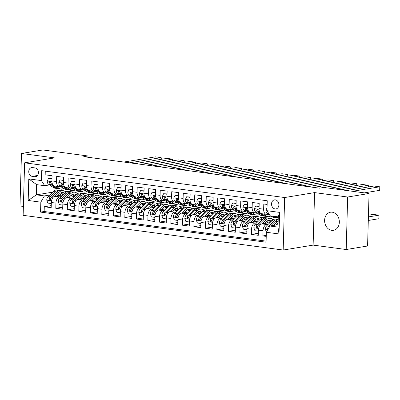 <?xml version="1.0" encoding="UTF-8"?>
<svg xmlns="http://www.w3.org/2000/svg" width="400" height="400" viewBox="0 0 400 400"><rect width="100%" height="100%" fill="white"/><g stroke="black" fill="none" stroke-linecap="round" stroke-linejoin="round"><path stroke-width="0.6" d="M332.23 212.195A9.18 7.315 -99.3 0 0 330.485 212.22A9.18 7.315 -99.3 0 0 324.635 221.38A9.18 7.315 -99.3 0 0 331.72 230.36A9.18 7.315 -99.3 0 0 333.465 230.335A9.18 7.315 -99.3 0 0 339.315 221.175A9.18 7.315 -99.3 0 0 332.23 212.195M275.345 199.855A4.59 3.655 -99.3 0 0 274.47 199.865A4.59 3.655 -99.3 0 0 271.545 204.445A4.59 3.655 -99.3 0 0 275.09 208.935A4.59 3.655 -99.3 0 0 275.96 208.925A4.59 3.655 -99.3 0 0 278.885 204.345A4.59 3.655 -99.3 0 0 275.345 199.855M346.2 249.525L347.665 197.02L314.585 192.605L313.12 245.11L346.2 249.525L367.585 246.005L369.05 193.5L323.89 187.47L319.615 188.175L83.735 156.69L88.015 155.99L42.85 149.96L21.465 153.48L20 205.985L23.39 206.44M313.12 245.11L283.18 250.04L23.14 215.33L24.61 162.825L284.645 197.535L283.18 250.04M267.13 204.45L263.79 204.005L263.645 209.185L259.04 208.57A5.735 3.37 97.6 0 0 261.705 213.695L266.305 214.31A5.735 3.37 -82.4 0 1 263.645 209.185M259.04 208.57L259.185 203.39L252.285 202.47L252.14 207.65L247.535 207.035A5.735 3.37 97.6 0 0 250.2 212.16L254.8 212.775A5.735 3.37 -82.4 0 1 252.14 207.65M247.535 207.035L247.68 201.855L240.775 200.935L240.63 206.115L236.03 205.5A5.735 3.37 97.6 0 0 238.695 210.625L243.295 211.24A5.735 3.37 -82.4 0 1 240.63 206.115M236.03 205.5L236.175 200.32L229.27 199.4L229.125 204.58L224.525 203.965A5.735 3.37 97.6 0 0 227.185 209.085L231.79 209.7A5.735 3.37 -82.4 0 1 229.125 204.58M224.525 203.965L224.67 198.785L217.765 197.865L217.62 203.045L213.02 202.43A5.735 3.37 97.6 0 0 215.68 207.55L220.285 208.165A5.735 3.37 -82.4 0 1 217.62 203.045M213.02 202.43L213.16 197.25L206.26 196.325L206.115 201.505L201.51 200.89A5.735 3.37 97.6 0 0 204.175 206.015L208.775 206.63A5.735 3.37 -82.4 0 1 206.115 201.505M201.51 200.89L201.655 195.715L194.75 194.79L194.61 199.97L190.005 199.355A5.735 3.37 97.6 0 0 192.67 204.48L197.27 205.095A5.735 3.37 -82.4 0 1 194.61 199.97M190.005 199.355L190.15 194.175L183.245 193.255L183.1 198.435L178.5 197.82A5.735 3.37 97.6 0 0 181.16 202.945L185.765 203.56A5.735 3.37 -82.4 0 1 183.1 198.435M178.5 197.82L178.645 192.64L171.74 191.72L171.595 196.9L166.995 196.285A5.735 3.37 97.6 0 0 169.655 201.41L174.26 202.025A5.735 3.37 -82.4 0 1 171.595 196.9M166.995 196.285L167.14 191.105L160.235 190.185L160.09 195.365L155.485 194.75A5.735 3.37 97.6 0 0 158.15 199.87L162.75 200.485A5.735 3.37 -82.4 0 1 160.09 195.365M155.485 194.75L155.63 189.57L148.73 188.65L148.585 193.825L143.98 193.215A5.735 3.37 97.6 0 0 146.645 198.335L151.245 198.95A5.735 3.37 -82.4 0 1 148.585 193.825M143.98 193.215L144.125 188.035L137.22 187.11L137.075 192.29L132.475 191.675A5.735 3.37 97.6 0 0 135.135 196.8L139.74 197.415A5.735 3.37 -82.4 0 1 137.075 192.29M132.475 191.675L132.62 186.5L125.715 185.575L125.57 190.755L120.97 190.14A5.735 3.37 97.6 0 0 123.63 195.265L128.235 195.88A5.735 3.37 -82.4 0 1 125.57 190.755M120.97 190.14L121.115 184.96L114.21 184.04L114.065 189.22L109.46 188.605A5.735 3.37 97.6 0 0 112.125 193.73L116.725 194.345A5.735 3.37 -82.4 0 1 114.065 189.22M109.46 188.605L109.605 183.425L102.705 182.505L102.56 187.685L97.955 187.07A5.735 3.37 97.6 0 0 100.62 192.195L105.22 192.81A5.735 3.37 -82.4 0 1 102.56 187.685M97.955 187.07L98.1 181.89L91.195 180.97L91.05 186.15L86.45 185.535A5.735 3.37 97.6 0 0 89.11 190.655L93.715 191.27A5.735 3.37 -82.4 0 1 91.05 186.15M86.45 185.535L86.595 180.355L79.69 179.435L79.545 184.61L74.945 184A5.735 3.37 97.6 0 0 77.605 189.12L82.21 189.735A5.735 3.37 -82.4 0 1 79.545 184.61M74.945 184L75.09 178.82L68.185 177.895L68.04 183.075L63.435 182.46A5.735 3.37 97.6 0 0 66.1 187.585L70.7 188.2A5.735 3.37 -82.4 0 1 68.04 183.075M63.435 182.46L63.58 177.285L56.68 176.36L56.535 181.54A5.735 3.37 97.6 0 0 59.195 186.665A5.735 3.37 97.6 0 0 59.795 186.655L61.04 186.45A9.11 5.35 97.6 0 1 60.06 186.815M62.86 194.95L54.91 196.255A5.735 3.37 97.6 0 0 51.33 202.495L51.185 207.675L44.28 206.755L51.24 205.61M61.165 196.6L59.51 196.87A5.735 3.37 97.6 0 0 55.93 203.11L55.785 208.29L62.75 207.145M55.785 208.29L62.69 209.21L62.835 204.03A5.735 3.37 97.6 0 1 66.415 197.795L74.365 196.485M85.87 198.02L77.92 199.33A5.735 3.37 97.6 0 0 74.34 205.57L74.195 210.75L67.295 209.825L74.255 208.68M97.375 199.555L89.425 200.865A5.735 3.37 97.6 0 0 85.845 207.105L85.705 212.285L78.8 211.36L85.76 210.215M108.885 201.09L100.935 202.4A5.735 3.37 97.6 0 0 97.355 208.64L97.21 213.82L90.305 212.9L97.265 211.75M120.39 202.625L112.44 203.935A5.735 3.37 97.6 0 0 108.86 210.175L108.715 215.355L101.81 214.435L108.775 213.29M131.895 204.165L123.945 205.47A5.735 3.37 97.6 0 0 120.365 211.71L120.22 216.89L113.315 215.97L120.28 214.825M143.4 205.7L135.45 207.01A5.735 3.37 97.6 0 0 131.87 213.245L131.725 218.425L124.825 217.505L131.785 216.36M154.91 207.235L146.96 208.545A5.735 3.37 97.6 0 0 143.38 214.785L143.235 219.965L136.33 219.04L143.29 217.895M166.415 208.77L158.465 210.08A5.735 3.37 97.6 0 0 154.885 216.32L154.74 221.5L147.835 220.575L154.795 219.43M177.92 210.305L169.97 211.615A5.735 3.37 97.6 0 0 166.39 217.855L166.245 223.035L159.34 222.115L166.305 220.965M189.425 211.84L181.475 213.15A5.735 3.37 97.6 0 0 177.895 219.39L177.75 224.57L170.85 223.65L177.81 222.505M200.935 213.38L192.985 214.685A5.735 3.37 97.6 0 0 189.405 220.925L189.26 226.105L182.355 225.185L189.315 224.04M212.44 214.915L204.49 216.225A5.735 3.37 97.6 0 0 200.91 222.46L200.765 227.64L193.86 226.72L200.82 225.575M223.945 216.45L215.995 217.76A5.735 3.37 97.6 0 0 212.415 224L212.27 229.18L205.365 228.255L212.33 227.11M235.45 217.985L227.5 219.295A5.735 3.37 97.6 0 0 223.92 225.535L223.775 230.715L216.875 229.79L223.835 228.645M246.955 219.52L239.01 220.83A5.735 3.37 97.6 0 0 235.425 227.07L235.285 232.25L228.38 231.33L235.34 230.18M258.465 221.055L250.515 222.365A5.735 3.37 97.6 0 0 246.935 228.605L246.79 233.785L239.885 232.865L246.845 231.72M269.97 222.595L262.02 223.9A5.735 3.37 97.6 0 0 258.44 230.14L258.295 235.32L251.39 234.4L258.355 233.255M266.305 214.31A5.735 3.37 -82.4 0 0 266.91 214.3L268.15 214.095A9.11 5.35 97.6 0 1 267.17 214.46M254.8 212.775A5.735 3.37 -82.4 0 0 255.4 212.765L256.645 212.56A9.11 5.35 97.6 0 1 255.66 212.92M243.295 211.24A5.735 3.37 -82.4 0 0 243.895 211.225L245.14 211.025A9.11 5.35 97.6 0 1 244.155 211.385M231.79 209.7A5.735 3.37 -82.4 0 0 232.39 209.69L233.63 209.485M220.285 208.165A5.735 3.37 -82.4 0 0 220.885 208.155L222.125 207.95A9.11 5.35 97.6 0 1 221.145 208.315M208.775 206.63A5.735 3.37 -82.4 0 0 209.375 206.62L210.62 206.415A9.11 5.35 97.6 0 1 209.64 206.78M197.27 205.095A5.735 3.37 -82.4 0 0 197.87 205.085L199.115 204.88A9.11 5.35 97.6 0 1 198.13 205.245M185.765 203.56A5.735 3.37 -82.4 0 0 186.365 203.55L187.605 203.345A9.11 5.35 97.6 0 1 186.625 203.705M174.26 202.025A5.735 3.37 -82.4 0 0 174.86 202.01L176.1 201.81A9.11 5.35 97.6 0 1 175.12 202.17M162.75 200.485A5.735 3.37 -82.4 0 0 163.35 200.475L164.595 200.27A9.11 5.35 97.6 0 1 163.615 200.635M151.245 198.95A5.735 3.37 -82.4 0 0 151.845 198.94L153.09 198.735M139.74 197.415A5.735 3.37 -82.4 0 0 140.34 197.405L141.585 197.2A9.11 5.35 97.6 0 1 140.6 197.565M128.235 195.88A5.735 3.37 -82.4 0 0 128.835 195.87L130.075 195.665A9.11 5.35 97.6 0 1 129.095 196.03M116.725 194.345A5.735 3.37 -82.4 0 0 117.33 194.335L118.57 194.13A9.11 5.35 97.6 0 1 117.59 194.49M105.22 192.81A5.735 3.37 -82.4 0 0 105.82 192.795L107.065 192.595A9.11 5.35 97.6 0 1 106.08 192.955M93.715 191.27A5.735 3.37 -82.4 0 0 94.315 191.26L95.56 191.055M82.21 189.735A5.735 3.37 -82.4 0 0 82.81 189.725L84.05 189.52A9.11 5.35 97.6 0 1 83.07 189.885M70.7 188.2A5.735 3.37 -82.4 0 0 71.305 188.19L72.545 187.985M32.2 176.37L34.73 176.71A4.445 3.54 -99.3 0 0 35.575 176.7A4.445 3.54 -99.3 0 0 38.41 172.26A4.445 3.54 -99.3 0 0 34.975 167.91L32.445 167.575A4.445 3.54 -99.3 0 0 31.6 167.585A4.445 3.54 -99.3 0 0 28.765 172.025A4.445 3.54 -99.3 0 0 32.2 176.37L37.51 175.5M278.055 224.69L269.935 226.03L277.99 227.105L278.275 216.885L270.22 215.81L266.955 210.7L267.235 200.765L41.71 170.665L41.435 180.595L44.7 185.71L49.535 184.915M266.955 210.7L279.615 212.39L279.01 233.96L266.355 232.27L266.075 242.2L40.555 212.1L40.83 202.165L28.175 200.475L28.78 178.905L41.435 180.595M268.28 224.245L266.62 224.515L262.02 223.9M256.77 222.71L255.115 222.98L250.515 222.365M271.82 218.885L274.315 219.22M245.265 221.17L243.61 221.445L239.01 220.83M260.315 217.35L262.81 217.685M233.76 219.635L232.105 219.91L227.5 219.295M248.805 215.815L251.3 216.145M222.255 218.1L220.6 218.375L215.995 217.76M237.3 214.28L239.795 214.61M210.745 216.565L209.09 216.835L204.49 216.225M225.795 212.74L228.29 213.075M199.24 215.03L197.585 215.3L192.985 214.685M214.29 211.205L216.785 211.54M187.735 213.495L186.08 213.765L181.475 213.15M202.78 209.67L205.28 210.005M176.23 211.955L174.575 212.23L169.97 211.615M191.275 208.135L193.77 208.47M164.725 210.42L163.065 210.695L158.465 210.08M179.77 206.6L182.265 206.93M153.215 208.885L151.56 209.16L146.96 208.545M168.265 205.065L170.76 205.395M141.71 207.35L140.055 207.62L135.45 207.01M156.76 203.525L159.255 203.86M130.205 205.815L128.55 206.085L123.945 205.47M145.25 201.99L147.745 202.325M118.7 204.28L117.04 204.55L112.44 203.935M133.745 200.455L136.24 200.79M107.19 202.74L105.535 203.015L100.935 202.4M122.24 198.92L124.735 199.255M95.685 201.205L94.03 201.48L89.425 200.865M110.735 197.385L113.23 197.715M84.18 199.67L82.525 199.945L77.92 199.33M99.225 195.85L101.72 196.18M72.675 198.135L71.02 198.405L66.415 197.795M87.72 194.31L90.215 194.645M76.215 192.775L78.71 193.11M44.28 206.755L44.15 211.51L266.105 241.135M266.62 224.515A5.735 3.37 -82.4 0 0 263.04 230.755L262.9 235.935L266.24 236.38M251.39 234.4L251.535 229.22A5.735 3.37 -82.4 0 1 255.115 222.98M239.885 232.865L240.03 227.685A5.735 3.37 -82.4 0 1 243.61 221.445M228.38 231.33L228.525 226.15A5.735 3.37 -82.4 0 1 232.105 219.91M216.875 229.79L217.02 224.615A5.735 3.37 -82.4 0 1 220.6 218.375M205.365 228.255L205.51 223.075A5.735 3.37 -82.4 0 1 209.09 216.835M193.86 226.72L194.005 221.54A5.735 3.37 -82.4 0 1 197.585 215.3M182.355 225.185L182.5 220.005A5.735 3.37 -82.4 0 1 186.08 213.765M170.85 223.65L170.995 218.47A5.735 3.37 -82.4 0 1 174.575 212.23M159.34 222.115L159.485 216.935A5.735 3.37 -82.4 0 1 163.065 210.695M147.835 220.575L147.98 215.4A5.735 3.37 -82.4 0 1 151.56 209.16M136.33 219.04L136.475 213.86A5.735 3.37 -82.4 0 1 140.055 207.62M124.825 217.505L124.97 212.325A5.735 3.37 -82.4 0 1 128.55 206.085M113.315 215.97L113.46 210.79A5.735 3.37 -82.4 0 1 117.04 204.55M101.81 214.435L101.955 209.255A5.735 3.37 -82.4 0 1 105.535 203.015M90.305 212.9L90.45 207.72A5.735 3.37 -82.4 0 1 94.03 201.48M78.8 211.36L78.945 206.18A5.735 3.37 -82.4 0 1 82.525 199.945M67.295 209.825L67.435 204.645A5.735 3.37 -82.4 0 1 71.02 198.405M45.275 171.14L45.17 174.825L52.075 175.745L51.93 180.925A5.735 3.37 97.6 0 0 54.595 186.05L59.195 186.665M44.7 185.71L36.645 184.635L36.36 194.85L44.415 195.925L40.83 202.165M52.62 192.175L36.36 194.85L28.175 200.475M49.66 195.065L44.415 195.925M64.71 191.24L67.205 191.575M347.665 197.02L369.05 193.5M314.585 192.605L284.645 197.535M24.61 162.825L54.545 157.895L21.465 153.48M87.98 157.26L88.015 155.99M61.215 189.03L61.175 190.405M44.15 211.51L40.555 212.1M262.9 235.935L266.265 235.38M266.355 232.27L269.935 226.03M36.645 184.635L28.78 178.905M279.615 212.39L278.275 216.885M279.01 233.96L277.99 227.105M51.985 178.93L48.51 178.395L47.28 181.075A3.8 2.23 97.6 0 0 48.435 184.16L53.365 187.54A10.97 6.445 97.6 0 0 55.125 188.235L57.31 188.525A10.97 6.445 97.6 0 0 58.01 188.555M123.84 162.045L155.41 156.85L161.165 157.615L161.115 159.34M56.12 186.255L59.12 188.31A10.97 6.445 97.6 0 0 60.88 189A10.97 6.445 97.6 0 0 63.76 188.315M129.595 162.815L161.165 157.615L161.355 159.3M59.785 186.655A9.11 5.35 97.6 0 0 61.125 187.155A9.11 5.35 97.6 0 0 62.05 187.14M52 178.525L48.51 178.395M60.88 189L58.69 188.71A10.97 6.445 -82.4 0 1 56.935 188.015L52 184.635A3.8 2.23 -82.4 0 1 50.92 182.6L50.085 181.67L49.54 182.415A3.8 2.23 97.6 0 0 50.62 184.45L55.555 187.83A10.97 6.445 97.6 0 0 57.31 188.525M50.875 182.405A1.935 1.135 -82.4 0 1 50.77 182.215L49.54 182.415M57.465 195.835L59.46 193.89A9.11 5.35 -82.4 0 1 62.88 192.51A9.11 5.35 -82.4 0 1 64.58 193.265M54.99 196.245L59.01 192.325A10.97 6.445 -82.4 0 1 63.125 190.665A10.97 6.445 -82.4 0 1 65.85 192.215M51.3 203.54L47.82 203.085L46.745 200.095A3.8 2.23 -82.4 0 1 48.085 196.6L53.255 191.555A10.97 6.445 -82.4 0 1 57.375 189.895L59.56 190.19A10.97 6.445 97.6 0 0 55.44 191.85L50.275 196.89A3.8 2.23 97.6 0 0 49.07 199.305L49.13 199.865L49.71 200.27L50.45 199.485A3.8 2.23 -82.4 0 1 51.655 197.075L56.82 192.03A10.97 6.445 -82.4 0 1 60.94 190.37L63.125 190.665M59.81 193.57A9.11 5.35 -82.4 0 1 60.685 195.305M60.24 190.345A10.97 6.445 97.6 0 0 59.56 190.19M63.535 194.285A9.11 5.35 97.6 0 0 61.76 192.56M61.025 192.8A9.11 5.35 -82.4 0 1 62.625 194.985M49.07 199.305L50.3 199.1A1.935 1.135 -82.4 0 1 50.725 198.455L50.79 198.395M63.495 180.465L60.015 179.93L58.785 182.615A3.8 2.23 97.6 0 0 59.94 185.695L64.875 189.075A10.97 6.445 97.6 0 0 66.63 189.77L68.815 190.06A10.97 6.445 97.6 0 0 69.515 190.09M135.35 163.58L166.915 158.385L172.67 159.15L172.62 160.875M67.63 187.79L70.625 189.845A10.97 6.445 97.6 0 0 72.385 190.535A10.97 6.445 97.6 0 0 75.265 189.85M141.1 164.35L172.67 159.15L172.865 160.835M71.29 188.19A9.11 5.35 97.6 0 0 72.63 188.69A9.11 5.35 97.6 0 0 73.555 188.675M63.505 180.065L60.015 179.93M72.385 190.535L70.2 190.245A10.97 6.445 -82.4 0 1 68.44 189.55L63.51 186.175A3.8 2.23 -82.4 0 1 62.425 184.135L61.59 183.205L61.045 183.95A3.8 2.23 97.6 0 0 62.125 185.99L67.06 189.37A10.97 6.445 97.6 0 0 68.815 190.06M71.565 188.35A9.11 5.35 97.6 0 0 72.55 187.99M62.38 183.94A1.935 1.135 -82.4 0 1 62.275 183.75L61.045 183.95M75 182L71.52 181.465L70.29 184.15A3.8 2.23 97.6 0 0 71.445 187.23L76.38 190.61A10.97 6.445 97.6 0 0 78.135 191.305L80.325 191.595A10.97 6.445 97.6 0 0 81.02 191.625M146.855 165.115L178.425 159.92L184.175 160.685L184.13 162.41M79.135 189.325L82.13 191.38A10.97 6.445 97.6 0 0 83.89 192.07A10.97 6.445 97.6 0 0 86.775 191.385M152.605 165.885L184.175 160.685L184.37 162.37M82.795 189.73A9.11 5.35 97.6 0 0 84.135 190.225A9.11 5.35 97.6 0 0 85.06 190.21M75.01 181.6L71.52 181.465M83.89 192.07L81.705 191.78A10.97 6.445 -82.4 0 1 79.945 191.09L75.015 187.71A3.8 2.23 -82.4 0 1 73.935 185.67L73.095 184.74L72.555 185.49A3.8 2.23 97.6 0 0 73.635 187.525L78.565 190.905A10.97 6.445 97.6 0 0 80.325 191.595M73.885 185.48A1.935 1.135 -82.4 0 1 73.785 185.285L72.555 185.49M86.505 183.535L83.025 183L81.795 185.685A3.8 2.23 97.6 0 0 82.955 188.77L87.885 192.15A10.97 6.445 97.6 0 0 89.645 192.84L91.83 193.13A10.97 6.445 97.6 0 0 92.53 193.16M158.36 166.655L189.93 161.455L195.68 162.225L195.635 163.945M90.64 190.86L93.64 192.915A10.97 6.445 97.6 0 0 95.395 193.61A10.97 6.445 97.6 0 0 98.28 192.92M164.115 167.42L195.68 162.225L195.875 163.905M94.305 191.265A9.11 5.35 97.6 0 0 95.645 191.76A9.11 5.35 97.6 0 0 96.565 191.75M86.515 183.135L83.025 183M95.395 193.61L93.21 193.315A10.97 6.445 -82.4 0 1 91.45 192.625L86.52 189.245A3.8 2.23 -82.4 0 1 85.44 187.21L84.6 186.275L84.06 187.025A3.8 2.23 97.6 0 0 85.14 189.06L90.07 192.44A10.97 6.445 97.6 0 0 91.83 193.13M94.575 191.42A9.11 5.35 97.6 0 0 95.565 191.06M85.39 187.015A1.935 1.135 -82.4 0 1 85.29 186.82L84.06 187.025M98.01 185.075L94.535 184.535L93.305 187.22A3.8 2.23 97.6 0 0 94.46 190.305L99.39 193.685A10.97 6.445 97.6 0 0 101.15 194.375L103.335 194.67A10.97 6.445 97.6 0 0 104.035 194.695M169.865 168.19L201.435 162.99L207.19 163.76L207.14 165.48M102.145 192.395L105.145 194.45A10.97 6.445 97.6 0 0 106.905 195.145A10.97 6.445 97.6 0 0 109.785 194.455M175.62 168.955L207.19 163.76L207.38 165.44M105.81 192.8A9.11 5.35 97.6 0 0 107.15 193.295A9.11 5.35 97.6 0 0 108.075 193.285M98.025 184.67L94.535 184.535M106.905 195.145L104.715 194.85A10.97 6.445 -82.4 0 1 102.96 194.16L98.025 190.78A3.8 2.23 -82.4 0 1 96.945 188.745L96.105 187.81L95.565 188.56A3.8 2.23 97.6 0 0 96.645 190.595L101.58 193.975A10.97 6.445 97.6 0 0 103.335 194.67M96.9 188.55A1.935 1.135 -82.4 0 1 96.795 188.355L95.565 188.56M68.975 197.37L70.965 195.425A9.11 5.35 -82.4 0 1 74.385 194.05A9.11 5.35 -82.4 0 1 76.09 194.8M66.5 197.78L70.515 193.86A10.97 6.445 -82.4 0 1 74.635 192.2A10.97 6.445 -82.4 0 1 77.355 193.75M62.805 205.075L59.325 204.62L58.255 201.63A3.8 2.23 -82.4 0 1 59.595 198.135L64.76 193.09A10.97 6.445 -82.4 0 1 68.88 191.43L71.065 191.725A10.97 6.445 97.6 0 0 66.945 193.385L61.78 198.425A3.8 2.23 97.6 0 0 60.575 200.84L60.635 201.405L61.215 201.805L61.955 201.025A3.8 2.23 -82.4 0 1 63.16 198.61L68.33 193.57A10.97 6.445 -82.4 0 1 72.445 191.91L74.635 192.2M71.32 195.11A9.11 5.35 -82.4 0 1 72.195 196.84M71.75 191.88A10.97 6.445 97.6 0 0 71.065 191.725M75.04 195.825A9.11 5.35 97.6 0 0 73.27 194.095M72.535 194.335A9.11 5.35 -82.4 0 1 74.13 196.52M60.575 200.84L61.805 200.635A1.935 1.135 -82.4 0 1 62.235 199.99L62.3 199.93M80.48 198.905L82.475 196.96A9.11 5.35 -82.4 0 1 85.895 195.585A9.11 5.35 -82.4 0 1 87.595 196.34M78.005 199.315L82.02 195.395A10.97 6.445 -82.4 0 1 86.14 193.735A10.97 6.445 -82.4 0 1 88.86 195.285M74.31 206.61L70.83 206.155L69.76 203.165A3.8 2.23 -82.4 0 1 71.1 199.67L76.265 194.63A10.97 6.445 -82.4 0 1 80.385 192.965L82.575 193.26A10.97 6.445 97.6 0 0 78.455 194.92L73.285 199.96A3.8 2.23 97.6 0 0 72.08 202.375L72.14 202.94L72.72 203.34L73.46 202.56A3.8 2.23 -82.4 0 1 74.665 200.145L79.835 195.105A10.97 6.445 -82.4 0 1 83.955 193.445L86.14 193.735M82.825 196.645A9.11 5.35 -82.4 0 1 83.7 198.375M83.255 193.415A10.97 6.445 97.6 0 0 82.575 193.26M86.55 197.36A9.11 5.35 97.6 0 0 84.775 195.63M84.04 195.87A9.11 5.35 -82.4 0 1 85.64 198.06M72.08 202.375L73.31 202.17A1.935 1.135 -82.4 0 1 73.74 201.53L73.805 201.465M91.985 200.445L93.98 198.5A9.11 5.35 -82.4 0 1 97.4 197.12A9.11 5.35 -82.4 0 1 99.1 197.875M89.51 200.85L93.525 196.93A10.97 6.445 -82.4 0 1 97.645 195.27A10.97 6.445 -82.4 0 1 100.365 196.82M85.82 208.15L82.335 207.69L81.265 204.7A3.8 2.23 -82.4 0 1 82.605 201.205L87.775 196.165A10.97 6.445 -82.4 0 1 91.895 194.505L94.08 194.795A10.97 6.445 97.6 0 0 89.96 196.455L84.79 201.5A3.8 2.23 97.6 0 0 83.585 203.91L83.645 204.475L84.225 204.875L84.97 204.095A3.8 2.23 -82.4 0 1 86.175 201.68L91.34 196.64A10.97 6.445 -82.4 0 1 95.46 194.98L97.645 195.27M94.33 198.18A9.11 5.35 -82.4 0 1 95.205 199.915M94.76 194.95A10.97 6.445 97.6 0 0 94.08 194.795M98.055 198.895A9.11 5.35 97.6 0 0 96.28 197.165M95.545 197.405A9.11 5.35 -82.4 0 1 97.145 199.595M83.585 203.91L84.82 203.71A1.935 1.135 -82.4 0 1 85.245 203.065L85.31 203M103.49 201.98L105.485 200.035A9.11 5.35 -82.4 0 1 108.905 198.655A9.11 5.35 -82.4 0 1 110.605 199.41M101.015 202.385L105.03 198.465A10.97 6.445 -82.4 0 1 109.15 196.805A10.97 6.445 -82.4 0 1 111.875 198.355M97.325 209.685L93.845 209.23L92.77 206.235A3.8 2.23 -82.4 0 1 94.11 202.74L99.28 197.7A10.97 6.445 -82.4 0 1 103.4 196.04L105.585 196.33A10.97 6.445 97.6 0 0 101.465 197.99L96.3 203.035A3.8 2.23 97.6 0 0 95.095 205.445L95.155 206.01L95.735 206.41L96.475 205.63A3.8 2.23 -82.4 0 1 97.68 203.22L102.845 198.175A10.97 6.445 -82.4 0 1 106.965 196.515L109.15 196.805M105.835 199.715A9.11 5.35 -82.4 0 1 106.71 201.45M106.265 196.485A10.97 6.445 97.6 0 0 105.585 196.33M109.56 200.43A9.11 5.35 97.6 0 0 107.785 198.705M107.05 198.945A9.11 5.35 -82.4 0 1 108.65 201.13M95.095 205.445L96.325 205.245A1.935 1.135 -82.4 0 1 96.75 204.6L96.815 204.535M109.52 186.61L106.04 186.07L104.81 188.755A3.8 2.23 97.6 0 0 105.965 191.84L110.9 195.22A10.97 6.445 97.6 0 0 112.655 195.91L114.84 196.205A10.97 6.445 97.6 0 0 115.54 196.23M181.375 169.725L212.94 164.525L218.695 165.295L218.645 167.02M113.655 193.935L116.65 195.985A10.97 6.445 97.6 0 0 118.41 196.68A10.97 6.445 97.6 0 0 121.29 195.995M187.125 170.49L218.695 165.295L218.89 166.98M117.315 194.335A9.11 5.35 97.6 0 0 118.655 194.83A9.11 5.35 97.6 0 0 119.58 194.82M109.53 186.205L106.04 186.07M118.41 196.68L116.225 196.39A10.97 6.445 -82.4 0 1 114.465 195.695L109.535 192.315A3.8 2.23 -82.4 0 1 108.45 190.28L107.615 189.345L107.07 190.095A3.8 2.23 97.6 0 0 108.15 192.13L113.085 195.51A10.97 6.445 97.6 0 0 114.84 196.205M108.405 190.085A1.935 1.135 -82.4 0 1 108.3 189.895L107.07 190.095M115 203.515L116.99 201.57A9.11 5.35 -82.4 0 1 120.41 200.19A9.11 5.35 -82.4 0 1 122.115 200.945M112.52 203.92L116.54 200.005A10.97 6.445 -82.4 0 1 120.66 198.345A10.97 6.445 -82.4 0 1 123.38 199.89M108.83 211.22L105.35 210.765L104.28 207.77A3.8 2.23 -82.4 0 1 105.62 204.28L110.785 199.235A10.97 6.445 -82.4 0 1 114.905 197.575L117.09 197.865A10.97 6.445 97.6 0 0 112.97 199.525L107.805 204.57A3.8 2.23 97.6 0 0 106.6 206.98L106.66 207.545L107.24 207.945L107.98 207.165A3.8 2.23 -82.4 0 1 109.185 204.755L114.35 199.71A10.97 6.445 -82.4 0 1 118.47 198.05L120.66 198.345M117.34 201.25A9.11 5.35 -82.4 0 1 118.22 202.985M117.775 198.025A10.97 6.445 97.6 0 0 117.09 197.865M121.065 201.965A9.11 5.35 97.6 0 0 119.295 200.24M118.56 200.48A9.11 5.35 -82.4 0 1 120.155 202.665M106.6 206.98L107.83 206.78A1.935 1.135 -82.4 0 1 108.26 206.135L108.32 206.075M121.025 188.145L117.545 187.61L116.315 190.29A3.8 2.23 97.6 0 0 117.47 193.375L122.405 196.755A10.97 6.445 97.6 0 0 124.16 197.45L126.35 197.74A10.97 6.445 97.6 0 0 127.045 197.77M192.88 171.26L224.445 166.065L230.2 166.83L230.15 168.555M125.16 195.47L128.155 197.525A10.97 6.445 97.6 0 0 129.915 198.215A10.97 6.445 97.6 0 0 132.8 197.53M198.63 172.03L230.2 166.83L230.395 168.515M128.82 195.87A9.11 5.35 97.6 0 0 130.16 196.37A9.11 5.35 97.6 0 0 131.085 196.355M121.035 187.74L117.545 187.61M129.915 198.215L127.73 197.925A10.97 6.445 -82.4 0 1 125.97 197.23L121.04 193.85A3.8 2.23 -82.4 0 1 119.96 191.815L119.12 190.885L118.575 191.63A3.8 2.23 97.6 0 0 119.66 193.665L124.59 197.045A10.97 6.445 97.6 0 0 126.35 197.74M119.91 191.62A1.935 1.135 -82.4 0 1 119.81 191.43L118.575 191.63M126.505 205.05L128.5 203.105A9.11 5.35 -82.4 0 1 131.92 201.725A9.11 5.35 -82.4 0 1 133.62 202.48M124.03 205.46L128.045 201.54A10.97 6.445 -82.4 0 1 132.165 199.88A10.97 6.445 -82.4 0 1 134.885 201.43M120.335 212.755L116.855 212.3L115.785 209.31A3.8 2.23 -82.4 0 1 117.125 205.815L122.29 200.77A10.97 6.445 -82.4 0 1 126.41 199.11L128.6 199.405A10.97 6.445 97.6 0 0 124.48 201.065L119.31 206.105A3.8 2.23 97.6 0 0 118.105 208.52L118.165 209.08L118.745 209.485L119.485 208.7A3.8 2.23 -82.4 0 1 120.69 206.29L125.86 201.245A10.97 6.445 -82.4 0 1 129.98 199.585L132.165 199.88M128.85 202.785A9.11 5.35 -82.4 0 1 129.725 204.52M129.28 199.56A10.97 6.445 97.6 0 0 128.6 199.405M132.575 203.5A9.11 5.35 97.6 0 0 130.8 201.775M130.065 202.015A9.11 5.35 -82.4 0 1 131.665 204.2M118.105 208.52L119.335 208.315A1.935 1.135 -82.4 0 1 119.765 207.67L119.83 207.61M132.53 189.68L129.05 189.145L127.82 191.83A3.8 2.23 97.6 0 0 128.98 194.91L133.91 198.29A10.97 6.445 97.6 0 0 135.67 198.985L137.855 199.275A10.97 6.445 97.6 0 0 138.555 199.305M204.385 172.795L235.955 167.6L241.705 168.365L241.66 170.09M136.665 197.005L139.665 199.06A10.97 6.445 97.6 0 0 141.42 199.75A10.97 6.445 97.6 0 0 144.305 199.065M210.14 173.565L241.705 168.365L241.9 170.05M140.325 197.405A9.11 5.35 97.6 0 0 141.67 197.905A9.11 5.35 97.6 0 0 142.59 197.89M132.54 189.28L129.05 189.145M141.42 199.75L139.235 199.46A10.97 6.445 -82.4 0 1 137.475 198.765L132.545 195.39A3.8 2.23 -82.4 0 1 131.465 193.35L130.625 192.42L130.085 193.165A3.8 2.23 97.6 0 0 131.165 195.205L136.095 198.585A10.97 6.445 97.6 0 0 137.855 199.275M131.415 193.155A1.935 1.135 -82.4 0 1 131.315 192.965L130.085 193.165M138.01 206.585L140.005 204.64A9.11 5.35 -82.4 0 1 143.425 203.265A9.11 5.35 -82.4 0 1 145.125 204.015M135.535 206.995L139.55 203.075A10.97 6.445 -82.4 0 1 143.67 201.415A10.97 6.445 -82.4 0 1 146.39 202.965M131.845 214.29L128.36 213.835L127.29 210.845A3.8 2.23 -82.4 0 1 128.63 207.35L133.8 202.305A10.97 6.445 -82.4 0 1 137.92 200.645L140.105 200.94A10.97 6.445 97.6 0 0 135.985 202.6L130.815 207.64A3.8 2.23 97.6 0 0 129.61 210.055L129.67 210.62L130.25 211.02L130.99 210.24A3.8 2.23 -82.4 0 1 132.2 207.825L137.365 202.785A10.97 6.445 -82.4 0 1 141.485 201.125L143.67 201.415M140.355 204.325A9.11 5.35 -82.4 0 1 141.23 206.055M140.785 201.095A10.97 6.445 97.6 0 0 140.105 200.94M144.08 205.04A9.11 5.35 97.6 0 0 142.305 203.31M141.57 203.55A9.11 5.35 -82.4 0 1 143.17 205.735M129.61 210.055L130.845 209.85A1.935 1.135 -82.4 0 1 131.27 209.205L131.335 209.145M144.035 191.215L140.555 190.68L139.33 193.365A3.8 2.23 97.6 0 0 140.485 196.445L145.415 199.825A10.97 6.445 97.6 0 0 147.175 200.52L149.36 200.81A10.97 6.445 97.6 0 0 150.06 200.84M215.89 174.33L247.46 169.135L253.215 169.9L253.165 171.625M148.17 198.54L151.17 200.595A10.97 6.445 97.6 0 0 152.925 201.285A10.97 6.445 97.6 0 0 155.81 200.6M221.645 175.1L253.215 169.9L253.405 171.585M151.835 198.945A9.11 5.35 97.6 0 0 153.175 199.44A9.11 5.35 97.6 0 0 154.1 199.425M144.05 190.815L140.555 190.68M152.925 201.285L150.74 200.995A10.97 6.445 -82.4 0 1 148.985 200.305L144.05 196.925A3.8 2.23 -82.4 0 1 142.97 194.885L142.13 193.955L141.59 194.705A3.8 2.23 97.6 0 0 142.67 196.74L147.6 200.12A10.97 6.445 97.6 0 0 149.36 200.81M152.105 199.1A9.11 5.35 97.6 0 0 153.095 198.74M142.925 194.695A1.935 1.135 -82.4 0 1 142.82 194.5L141.59 194.705M149.515 208.12L151.51 206.175A9.11 5.35 -82.4 0 1 154.93 204.8A9.11 5.35 -82.4 0 1 156.63 205.555M147.04 208.53L151.055 204.61A10.97 6.445 -82.4 0 1 155.175 202.95A10.97 6.445 -82.4 0 1 157.9 204.5M143.35 215.825L139.87 215.37L138.795 212.38A3.8 2.23 -82.4 0 1 140.135 208.885L145.305 203.845A10.97 6.445 -82.4 0 1 149.425 202.185L151.61 202.475A10.97 6.445 97.6 0 0 147.49 204.135L142.325 209.175A3.8 2.23 97.6 0 0 141.12 211.59L141.175 212.155L141.76 212.555L142.5 211.775A3.8 2.23 -82.4 0 1 143.705 209.36L148.87 204.32A10.97 6.445 -82.4 0 1 152.99 202.66L155.175 202.95M151.86 205.86A9.11 5.35 -82.4 0 1 152.735 207.59M152.29 202.63A10.97 6.445 97.6 0 0 151.61 202.475M155.585 206.575A9.11 5.35 97.6 0 0 153.81 204.845M153.075 205.085A9.11 5.35 -82.4 0 1 154.675 207.275M141.12 211.59L142.35 211.385A1.935 1.135 -82.4 0 1 142.775 210.745L142.84 210.68M155.545 192.75L152.065 192.215L150.835 194.9A3.8 2.23 97.6 0 0 151.99 197.985L156.92 201.365A10.97 6.445 97.6 0 0 158.68 202.055L160.865 202.345A10.97 6.445 97.6 0 0 161.565 202.375M227.4 175.87L258.965 170.67L264.72 171.44L264.67 173.16M159.675 200.075L162.675 202.13A10.97 6.445 97.6 0 0 164.435 202.825A10.97 6.445 97.6 0 0 167.315 202.135M233.15 176.635L264.72 171.44L264.915 173.12M163.34 200.48A9.11 5.35 97.6 0 0 164.68 200.975A9.11 5.35 97.6 0 0 165.605 200.965M155.555 192.35L152.065 192.215M164.435 202.825L162.245 202.53A10.97 6.445 -82.4 0 1 160.49 201.84L155.555 198.46A3.8 2.23 -82.4 0 1 154.475 196.425L153.64 195.49L153.095 196.24A3.8 2.23 97.6 0 0 154.175 198.275L159.11 201.655A10.97 6.445 97.6 0 0 160.865 202.345M154.43 196.23A1.935 1.135 -82.4 0 1 154.325 196.035L153.095 196.24M161.025 209.66L163.015 207.715A9.11 5.35 -82.4 0 1 166.435 206.335A9.11 5.35 -82.4 0 1 168.14 207.09M158.545 210.065L162.565 206.145A10.97 6.445 -82.4 0 1 166.685 204.485A10.97 6.445 -82.4 0 1 169.405 206.035M154.855 217.365L151.375 216.905L150.305 213.915A3.8 2.23 -82.4 0 1 151.645 210.42L156.81 205.38A10.97 6.445 -82.4 0 1 160.93 203.72L163.115 204.01A10.97 6.445 97.6 0 0 158.995 205.67L153.83 210.715A3.8 2.23 97.6 0 0 152.625 213.125L152.685 213.69L153.265 214.09L154.005 213.31A3.8 2.23 -82.4 0 1 155.21 210.895L160.375 205.855A10.97 6.445 -82.4 0 1 164.495 204.195L166.685 204.485M163.365 207.395A9.11 5.35 -82.4 0 1 164.245 209.13M163.8 204.165A10.97 6.445 97.6 0 0 163.115 204.01M167.09 208.11A9.11 5.35 97.6 0 0 165.315 206.38M164.585 206.62A9.11 5.35 -82.4 0 1 166.18 208.81M152.625 213.125L153.855 212.925A1.935 1.135 -82.4 0 1 154.285 212.28L154.345 212.215M167.05 194.29L163.57 193.75L162.34 196.435A3.8 2.23 97.6 0 0 163.495 199.52L168.43 202.9A10.97 6.445 97.6 0 0 170.185 203.59L172.375 203.885A10.97 6.445 97.6 0 0 173.07 203.91M238.905 177.405L270.47 172.205L276.225 172.975L276.175 174.695M171.185 201.61L174.18 203.665A10.97 6.445 97.6 0 0 175.94 204.36A10.97 6.445 97.6 0 0 178.82 203.67M244.655 178.17L276.225 172.975L276.42 174.655M174.845 202.015A9.11 5.35 97.6 0 0 176.185 202.51A9.11 5.35 97.6 0 0 177.11 202.5M167.06 193.885L163.57 193.75M175.94 204.36L173.755 204.065A10.97 6.445 -82.4 0 1 171.995 203.375L167.065 199.995A3.8 2.23 -82.4 0 1 165.985 197.96L165.145 197.025L164.6 197.775A3.8 2.23 97.6 0 0 165.685 199.81L170.615 203.19A10.97 6.445 97.6 0 0 172.375 203.885M165.935 197.765A1.935 1.135 -82.4 0 1 165.835 197.57L164.6 197.775M172.53 211.195L174.525 209.25A9.11 5.35 -82.4 0 1 177.94 207.87A9.11 5.35 -82.4 0 1 179.645 208.625M170.055 211.6L174.07 207.68A10.97 6.445 -82.4 0 1 178.19 206.02A10.97 6.445 -82.4 0 1 180.91 207.57M166.36 218.9L162.88 218.445L161.81 215.45A3.8 2.23 -82.4 0 1 163.15 211.955L168.315 206.915A10.97 6.445 -82.4 0 1 172.435 205.255L174.62 205.545A10.97 6.445 97.6 0 0 170.5 207.205L165.335 212.25A3.8 2.23 97.6 0 0 164.13 214.66L164.19 215.225L164.77 215.625L165.51 214.845A3.8 2.23 -82.4 0 1 166.715 212.435L171.885 207.39A10.97 6.445 -82.4 0 1 176.005 205.73L178.19 206.02M174.875 208.93A9.11 5.35 -82.4 0 1 175.75 210.665M175.305 205.7A10.97 6.445 97.6 0 0 174.62 205.545M178.6 209.645A9.11 5.35 97.6 0 0 176.825 207.92M176.09 208.16A9.11 5.35 -82.4 0 1 177.685 210.345M164.13 214.66L165.36 214.46A1.935 1.135 -82.4 0 1 165.79 213.815L165.855 213.75M178.555 195.825L175.075 195.285L173.845 197.97A3.8 2.23 97.6 0 0 175.005 201.055L179.935 204.435A10.97 6.445 97.6 0 0 181.695 205.125L183.88 205.42A10.97 6.445 97.6 0 0 184.58 205.445M250.41 178.94L281.98 173.74L287.73 174.51L287.685 176.235M182.69 203.15L185.69 205.2A10.97 6.445 97.6 0 0 187.445 205.895A10.97 6.445 97.6 0 0 190.33 205.21M256.165 179.705L287.73 174.51L287.925 176.195M186.35 203.55A9.11 5.35 97.6 0 0 187.695 204.045A9.11 5.35 97.6 0 0 188.615 204.035M178.565 195.42L175.075 195.285M187.445 205.895L185.26 205.605A10.97 6.445 -82.4 0 1 183.5 204.91L178.57 201.53A3.8 2.23 -82.4 0 1 177.49 199.495L176.65 198.56L176.11 199.31A3.8 2.23 97.6 0 0 177.19 201.345L182.12 204.725A10.97 6.445 97.6 0 0 183.88 205.42M177.44 199.3A1.935 1.135 -82.4 0 1 177.34 199.11L176.11 199.31M184.035 212.73L186.03 210.785A9.11 5.35 -82.4 0 1 189.45 209.405A9.11 5.35 -82.4 0 1 191.15 210.16M181.56 213.135L185.575 209.22A10.97 6.445 -82.4 0 1 189.695 207.56A10.97 6.445 -82.4 0 1 192.415 209.105M177.865 220.435L174.385 219.98L173.315 216.985A3.8 2.23 -82.4 0 1 174.655 213.495L179.82 208.45A10.97 6.445 -82.4 0 1 183.94 206.79L186.13 207.08A10.97 6.445 97.6 0 0 182.01 208.74L176.84 213.785A3.8 2.23 97.6 0 0 175.635 216.195L175.695 216.76L176.275 217.16L177.015 216.38A3.8 2.23 -82.4 0 1 178.22 213.97L183.39 208.925A10.97 6.445 -82.4 0 1 187.51 207.265L189.695 207.56M186.38 210.465A9.11 5.35 -82.4 0 1 187.255 212.2M186.81 207.24A10.97 6.445 97.6 0 0 186.13 207.08M190.105 211.18A9.11 5.35 97.6 0 0 188.33 209.455M187.595 209.695A9.11 5.35 -82.4 0 1 189.195 211.88M175.635 216.195L176.865 215.995A1.935 1.135 -82.4 0 1 177.295 215.35L177.36 215.29M190.06 197.36L186.58 196.825L185.35 199.505A3.8 2.23 97.6 0 0 186.51 202.59L191.44 205.97A10.97 6.445 97.6 0 0 193.2 206.665L195.385 206.955A10.97 6.445 97.6 0 0 196.085 206.985M261.915 180.475L293.485 175.28L299.235 176.045L299.19 177.77M194.195 204.685L197.195 206.74A10.97 6.445 97.6 0 0 198.95 207.43A10.97 6.445 97.6 0 0 201.835 206.745M267.67 181.245L299.235 176.045L299.43 177.73M197.86 205.085A9.11 5.35 97.6 0 0 199.2 205.585A9.11 5.35 97.6 0 0 200.125 205.57M190.07 196.955L186.58 196.825M198.95 207.43L196.765 207.14A10.97 6.445 -82.4 0 1 195.01 206.445L190.075 203.065A3.8 2.23 -82.4 0 1 188.995 201.03L188.155 200.1L187.615 200.845A3.8 2.23 97.6 0 0 188.695 202.885L193.625 206.26A10.97 6.445 97.6 0 0 195.385 206.955M188.95 200.835A1.935 1.135 -82.4 0 1 188.845 200.645L187.615 200.845M195.54 214.265L197.535 212.32A9.11 5.35 -82.4 0 1 200.955 210.94A9.11 5.35 -82.4 0 1 202.655 211.695M193.065 214.675L197.08 210.755A10.97 6.445 -82.4 0 1 201.2 209.095A10.97 6.445 -82.4 0 1 203.92 210.645M189.375 221.97L185.89 221.515L184.82 218.525A3.8 2.23 -82.4 0 1 186.16 215.03L191.33 209.985A10.97 6.445 -82.4 0 1 195.45 208.325L197.635 208.62A10.97 6.445 97.6 0 0 193.515 210.28L188.35 215.32A3.8 2.23 97.6 0 0 187.145 217.735L187.2 218.295L187.785 218.7L188.525 217.915A3.8 2.23 -82.4 0 1 189.73 215.505L194.895 210.46A10.97 6.445 -82.4 0 1 199.015 208.8L201.2 209.095M197.885 212A9.11 5.35 -82.4 0 1 198.76 213.735M198.315 208.775A10.97 6.445 97.6 0 0 197.635 208.62M201.61 212.715A9.11 5.35 97.6 0 0 199.835 210.99M199.1 211.23A9.11 5.35 -82.4 0 1 200.7 213.415M187.145 217.735L188.375 217.53A1.935 1.135 -82.4 0 1 188.8 216.885L188.865 216.825M201.565 198.895L198.09 198.36L196.86 201.045A3.8 2.23 97.6 0 0 198.015 204.125L202.945 207.505A10.97 6.445 97.6 0 0 204.705 208.2L206.89 208.49A10.97 6.445 97.6 0 0 207.59 208.52M273.42 182.01L304.99 176.815L310.745 177.58L310.695 179.305M205.7 206.22L208.7 208.275A10.97 6.445 97.6 0 0 210.46 208.965A10.97 6.445 97.6 0 0 213.34 208.28M279.175 182.78L310.745 177.58L310.935 179.265M209.365 206.62A9.11 5.35 97.6 0 0 210.705 207.12A9.11 5.35 97.6 0 0 211.63 207.105M201.58 198.495L198.09 198.36M210.46 208.965L208.27 208.675A10.97 6.445 -82.4 0 1 206.515 207.98L201.58 204.605A3.8 2.23 -82.4 0 1 200.5 202.565L199.665 201.635L199.12 202.38A3.8 2.23 97.6 0 0 200.2 204.42L205.135 207.8A10.97 6.445 97.6 0 0 206.89 208.49M200.455 202.37A1.935 1.135 -82.4 0 1 200.35 202.18L199.12 202.38M207.05 215.8L209.04 213.855A9.11 5.35 -82.4 0 1 212.46 212.48A9.11 5.35 -82.4 0 1 214.16 213.23M204.57 216.21L208.59 212.29A10.97 6.445 -82.4 0 1 212.71 210.63A10.97 6.445 -82.4 0 1 215.43 212.18M200.88 223.505L197.4 223.05L196.325 220.06A3.8 2.23 -82.4 0 1 197.67 216.565L202.835 211.52A10.97 6.445 -82.4 0 1 206.955 209.86L209.14 210.155A10.97 6.445 97.6 0 0 205.02 211.815L199.855 216.855A3.8 2.23 97.6 0 0 198.65 219.27L198.71 219.835L199.29 220.235L200.03 219.455A3.8 2.23 -82.4 0 1 201.235 217.04L206.4 212A10.97 6.445 -82.4 0 1 210.52 210.34L212.71 210.63M209.39 213.54A9.11 5.35 -82.4 0 1 210.265 215.27M209.825 210.31A10.97 6.445 97.6 0 0 209.14 210.155M213.115 214.255A9.11 5.35 97.6 0 0 211.34 212.525M210.605 212.765A9.11 5.35 -82.4 0 1 212.205 214.95M198.65 219.27L199.88 219.065A1.935 1.135 -82.4 0 1 200.305 218.42L200.37 218.36M213.075 200.43L209.595 199.895L208.365 202.58A3.8 2.23 97.6 0 0 209.52 205.66L214.455 209.04A10.97 6.445 97.6 0 0 216.21 209.735L218.4 210.025A10.97 6.445 97.6 0 0 219.095 210.055M284.93 183.545L316.495 178.35L322.25 179.115L322.2 180.84M217.21 207.755L220.205 209.81A10.97 6.445 97.6 0 0 221.965 210.5A10.97 6.445 97.6 0 0 224.845 209.815M290.68 184.315L322.25 179.115L322.445 180.8M220.87 208.16A9.11 5.35 97.6 0 0 222.21 208.655A9.11 5.35 97.6 0 0 223.135 208.64M213.085 200.03L209.595 199.895M221.965 210.5L219.78 210.21A10.97 6.445 -82.4 0 1 218.02 209.52L213.09 206.14A3.8 2.23 -82.4 0 1 212.005 204.1L211.17 203.17L210.625 203.92A3.8 2.23 97.6 0 0 211.705 205.955L216.64 209.335A10.97 6.445 97.6 0 0 218.4 210.025M211.96 203.91A1.935 1.135 -82.4 0 1 211.855 203.715L210.625 203.92M218.555 217.335L220.545 215.39A9.11 5.35 -82.4 0 1 223.965 214.015A9.11 5.35 -82.4 0 1 225.67 214.77M216.08 217.745L220.095 213.825A10.97 6.445 -82.4 0 1 224.215 212.165A10.97 6.445 -82.4 0 1 226.935 213.715M212.385 225.04L208.905 224.585L207.835 221.595A3.8 2.23 -82.4 0 1 209.175 218.1L214.34 213.06A10.97 6.445 -82.4 0 1 218.46 211.4L220.645 211.69A10.97 6.445 97.6 0 0 216.525 213.35L211.36 218.39A3.8 2.23 97.6 0 0 210.155 220.805L210.215 221.37L210.795 221.77L211.535 220.99A3.8 2.23 -82.4 0 1 212.74 218.575L217.91 213.535A10.97 6.445 -82.4 0 1 222.03 211.875L224.215 212.165M220.9 215.075A9.11 5.35 -82.4 0 1 221.775 216.805M221.33 211.845A10.97 6.445 97.6 0 0 220.645 211.69M224.62 215.79A9.11 5.35 97.6 0 0 222.85 214.06M222.115 214.3A9.11 5.35 -82.4 0 1 223.71 216.49M210.155 220.805L211.385 220.6A1.935 1.135 -82.4 0 1 211.815 219.96L211.88 219.895M224.58 201.965L221.1 201.43L219.87 204.115A3.8 2.23 97.6 0 0 221.025 207.2L225.96 210.58A10.97 6.445 97.6 0 0 227.715 211.27L229.905 211.56A10.97 6.445 97.6 0 0 230.605 211.59M296.435 185.085L328.005 179.885L333.755 180.655L333.71 182.375M228.715 209.29L231.71 211.345A10.97 6.445 97.6 0 0 233.47 212.04A10.97 6.445 97.6 0 0 236.355 211.35M302.19 185.85L333.755 180.655L333.95 182.335M232.375 209.695A9.11 5.35 97.6 0 0 233.715 210.19A9.11 5.35 97.6 0 0 234.64 210.18M224.59 201.565L221.1 201.43M233.47 212.04L231.285 211.745A10.97 6.445 -82.4 0 1 229.525 211.055L224.595 207.675A3.8 2.23 -82.4 0 1 223.515 205.64L222.675 204.705L222.135 205.455A3.8 2.23 97.6 0 0 223.215 207.49L228.145 210.87A10.97 6.445 97.6 0 0 229.905 211.56M232.65 209.85A9.11 5.35 97.6 0 0 233.635 209.49M223.465 205.445A1.935 1.135 -82.4 0 1 223.365 205.25L222.135 205.455M230.06 218.875L232.055 216.93A9.11 5.35 -82.4 0 1 235.475 215.55A9.11 5.35 -82.4 0 1 237.175 216.305M227.585 219.28L231.6 215.36A10.97 6.445 -82.4 0 1 235.72 213.7A10.97 6.445 -82.4 0 1 238.44 215.25M223.89 226.58L220.41 226.12L219.34 223.13A3.8 2.23 -82.4 0 1 220.68 219.635L225.845 214.595A10.97 6.445 -82.4 0 1 229.965 212.935L232.155 213.225A10.97 6.445 97.6 0 0 228.035 214.885L222.865 219.93A3.8 2.23 97.6 0 0 221.66 222.34L221.72 222.905L222.3 223.305L223.04 222.525A3.8 2.23 -82.4 0 1 224.245 220.11L229.415 215.07A10.97 6.445 -82.4 0 1 233.535 213.41L235.72 213.7M232.405 216.61A9.11 5.35 -82.4 0 1 233.28 218.345M232.835 213.38A10.97 6.445 97.6 0 0 232.155 213.225M236.13 217.325A9.11 5.35 97.6 0 0 234.355 215.6M233.62 215.835A9.11 5.35 -82.4 0 1 235.22 218.025M221.66 222.34L222.89 222.14A1.935 1.135 -82.4 0 1 223.32 221.495L223.385 221.43M236.085 203.505L232.605 202.965L231.375 205.65A3.8 2.23 97.6 0 0 232.535 208.735L237.465 212.115A10.97 6.445 97.6 0 0 239.225 212.805L241.41 213.1A10.97 6.445 97.6 0 0 242.11 213.125M307.94 186.62L339.51 181.42L345.26 182.19L345.215 183.91M240.22 210.825L243.22 212.88A10.97 6.445 97.6 0 0 244.975 213.575A10.97 6.445 97.6 0 0 247.86 212.885M313.695 187.385L345.26 182.19L345.455 183.87M243.885 211.23A9.11 5.35 97.6 0 0 245.225 211.725A9.11 5.35 97.6 0 0 246.145 211.715M236.095 203.1L232.605 202.965M244.975 213.575L242.79 213.28A10.97 6.445 -82.4 0 1 241.03 212.59L236.1 209.21A3.8 2.23 -82.4 0 1 235.02 207.175L234.18 206.24L233.64 206.99A3.8 2.23 97.6 0 0 234.72 209.025L239.65 212.405A10.97 6.445 97.6 0 0 241.41 213.1M234.97 206.98A1.935 1.135 -82.4 0 1 234.87 206.785L233.64 206.99M241.565 220.41L243.56 218.465A9.11 5.35 -82.4 0 1 246.98 217.085A9.11 5.35 -82.4 0 1 248.68 217.84M239.09 220.815L243.105 216.895A10.97 6.445 -82.4 0 1 247.225 215.235A10.97 6.445 -82.4 0 1 249.945 216.785M235.4 228.115L231.915 227.66L230.845 224.665A3.8 2.23 -82.4 0 1 232.185 221.17L237.355 216.13A10.97 6.445 -82.4 0 1 241.475 214.47L243.66 214.76A10.97 6.445 97.6 0 0 239.54 216.42L234.37 221.465A3.8 2.23 97.6 0 0 233.165 223.875L233.225 224.44L233.81 224.84L234.55 224.06A3.8 2.23 -82.4 0 1 235.755 221.65L240.92 216.605A10.97 6.445 -82.4 0 1 245.04 214.945L247.225 215.235M243.91 218.145A9.11 5.35 -82.4 0 1 244.785 219.88M244.34 214.915A10.97 6.445 97.6 0 0 243.66 214.76M247.635 218.86A9.11 5.35 97.6 0 0 245.86 217.135M245.125 217.375A9.11 5.35 -82.4 0 1 246.725 219.56M233.165 223.875L234.4 223.675A1.935 1.135 -82.4 0 1 234.825 223.03L234.89 222.965M247.59 205.04L244.115 204.5L242.885 207.185A3.8 2.23 97.6 0 0 244.04 210.27L248.97 213.65A10.97 6.445 97.6 0 0 250.73 214.34L252.915 214.635A10.97 6.445 97.6 0 0 253.615 214.66M319.445 188.155L351.015 182.955L356.77 183.725L356.72 185.45M251.725 212.365L254.725 214.415A10.97 6.445 97.6 0 0 256.485 215.11A10.97 6.445 97.6 0 0 259.365 214.425M329.475 188.22L356.77 183.725L356.96 185.41M255.39 212.765A9.11 5.35 97.6 0 0 256.73 213.26A9.11 5.35 97.6 0 0 257.655 213.25M247.605 204.635L244.115 204.5M256.485 215.11L254.295 214.82A10.97 6.445 -82.4 0 1 252.54 214.125L247.605 210.745A3.8 2.23 -82.4 0 1 246.525 208.71L245.685 207.775L245.145 208.525A3.8 2.23 97.6 0 0 246.225 210.56L251.16 213.94A10.97 6.445 97.6 0 0 252.915 214.635M246.48 208.515A1.935 1.135 -82.4 0 1 246.375 208.325L245.145 208.525M253.07 221.945L255.065 220A9.11 5.35 -82.4 0 1 258.485 218.62A9.11 5.35 -82.4 0 1 260.185 219.375M250.595 222.355L254.61 218.435A10.97 6.445 -82.4 0 1 258.73 216.775A10.97 6.445 -82.4 0 1 261.455 218.32M246.905 229.65L243.425 229.195L242.35 226.2A3.8 2.23 -82.4 0 1 243.69 222.71L248.86 217.665A10.97 6.445 -82.4 0 1 252.98 216.005L255.165 216.295A10.97 6.445 97.6 0 0 251.045 217.955L245.88 223A3.8 2.23 97.6 0 0 244.675 225.41L244.735 225.975L245.315 226.375L246.055 225.595A3.8 2.23 -82.4 0 1 247.26 223.185L252.425 218.14A10.97 6.445 -82.4 0 1 256.545 216.48L258.73 216.775M255.415 219.68A9.11 5.35 -82.4 0 1 256.29 221.415M255.845 216.455A10.97 6.445 97.6 0 0 255.165 216.295M259.14 220.395A9.11 5.35 97.6 0 0 257.365 218.67M256.63 218.91A9.11 5.35 -82.4 0 1 258.23 221.095M244.675 225.41L245.905 225.21A1.935 1.135 -82.4 0 1 246.33 224.565L246.395 224.505M259.1 206.575L255.62 206.04L254.39 208.72A3.8 2.23 97.6 0 0 255.545 211.805L260.48 215.185A10.97 6.445 97.6 0 0 262.235 215.88L264.42 216.17A10.97 6.445 97.6 0 0 265.12 216.2M335.23 188.985L362.52 184.495L368.275 185.26L368.225 186.985M263.235 213.9L266.23 215.955A10.97 6.445 97.6 0 0 267.99 216.645A10.97 6.445 97.6 0 0 270.87 215.96M340.985 189.755L368.275 185.26L368.47 186.945M266.895 214.3A9.11 5.35 97.6 0 0 268.235 214.8A9.11 5.35 97.6 0 0 269.16 214.785M259.11 206.17L255.62 206.04M267.99 216.645L265.805 216.355A10.97 6.445 -82.4 0 1 264.045 215.66L259.115 212.28A3.8 2.23 -82.4 0 1 258.03 210.245L257.195 209.315L256.65 210.06A3.8 2.23 97.6 0 0 257.73 212.1L262.665 215.475A10.97 6.445 97.6 0 0 264.42 216.17M257.985 210.05A1.935 1.135 -82.4 0 1 257.88 209.86L256.65 210.06M264.58 223.48L266.57 221.535A9.11 5.35 -82.4 0 1 269.99 220.155A9.11 5.35 -82.4 0 1 271.695 220.91M262.1 223.89L266.12 219.97A10.97 6.445 -82.4 0 1 270.24 218.31A10.97 6.445 -82.4 0 1 272.96 219.86M258.41 231.185L254.93 230.73L253.86 227.74A3.8 2.23 -82.4 0 1 255.2 224.245L260.365 219.2A10.97 6.445 -82.4 0 1 264.485 217.54L266.67 217.835A10.97 6.445 97.6 0 0 262.55 219.495L257.385 224.535A3.8 2.23 97.6 0 0 256.18 226.95L256.24 227.51L256.82 227.915L257.56 227.13A3.8 2.23 -82.4 0 1 258.765 224.72L263.93 219.675A10.97 6.445 -82.4 0 1 268.05 218.015L270.24 218.31M266.925 221.215A9.11 5.35 -82.4 0 1 267.8 222.95M267.355 217.99A10.97 6.445 97.6 0 0 266.67 217.835M270.645 221.93A9.11 5.35 97.6 0 0 268.875 220.205M268.14 220.445A9.11 5.35 -82.4 0 1 269.735 222.63M256.18 226.95L257.41 226.745A1.935 1.135 -82.4 0 1 257.84 226.1L257.9 226.04M267.04 207.765L265.895 210.26A3.8 2.23 97.6 0 0 267.05 213.34L269.88 215.28M346.735 190.52L374.03 186.03L379.78 186.795L379.68 190.345L379.78 186.795L352.49 191.29M270.765 215.885L271.985 216.72A10.97 6.445 97.6 0 0 273.74 217.415L275.93 217.705A10.97 6.445 97.6 0 0 276.625 217.735M276.515 216.65L277.735 217.49A10.97 6.445 97.6 0 0 278.25 217.79M364.335 192.87L379.68 190.345M272.95 216.175L274.17 217.015A10.97 6.445 97.6 0 0 275.93 217.705M278.24 218.015L277.31 217.89A10.97 6.445 -82.4 0 1 275.55 217.195L274.33 216.36M276.085 225.015L278.08 223.07A9.11 5.35 -82.4 0 1 278.1 223.05M368.3 220.47L378.89 218.725L378.99 215.18L368.395 216.92M273.61 225.425L277.625 221.505A10.97 6.445 -82.4 0 1 278.155 221.03M266.405 232.18L265.365 229.275A3.8 2.23 -82.4 0 1 266.705 225.78L271.87 220.735A10.97 6.445 -82.4 0 1 275.99 219.075L278.18 219.37A10.97 6.445 97.6 0 0 274.06 221.03L268.89 226.07A3.8 2.23 97.6 0 0 267.685 228.485L268.02 229.36M368.445 215.2L373.235 214.41L378.99 215.18L378.89 218.725M270.62 225.915L275.44 221.215A10.97 6.445 -82.4 0 1 278.195 219.615M59.51 196.87L54.91 196.255M55.93 203.11L51.33 202.495M263.04 230.755L258.44 230.14M251.535 229.22L246.935 228.605M240.03 227.685L235.425 227.07M228.525 226.15L223.92 225.535M217.02 224.615L212.415 224M205.51 223.075L200.91 222.46M194.005 221.54L189.405 220.925M182.5 220.005L177.895 219.39M170.995 218.47L166.39 217.855M159.485 216.935L154.885 216.32M147.98 215.4L143.38 214.785M136.475 213.86L131.87 213.245M124.97 212.325L120.365 211.71M113.46 210.79L108.86 210.175M101.955 209.255L97.355 208.64M90.45 207.72L85.845 207.105M78.945 206.18L74.34 205.57M67.435 204.645L62.835 204.03M56.535 181.54L51.93 180.925M36.38 176.44L34.73 176.71M51.94 181.63L47.31 181.01M55.555 187.83L53.365 187.54M59.12 188.31L56.935 188.015M50.62 184.45L48.435 184.16M52.8 184.745L52 184.635M46.775 200.17L51.525 200.8M56.82 192.03L59.01 192.325M53.255 191.555L55.44 191.85M51.655 197.075L53.195 197.28M48.085 196.6L50.275 196.89M63.445 183.165L58.815 182.545M67.06 189.37L64.875 189.075M70.625 189.845L68.44 189.55M62.125 185.99L59.94 185.695M64.305 186.28L63.51 186.175M74.95 184.7L70.32 184.08M78.565 190.905L76.38 190.61M82.13 191.38L79.945 191.09M73.635 187.525L71.445 187.23M75.815 187.815L75.015 187.71M86.455 186.235L81.825 185.62M90.07 192.44L87.885 192.15M93.64 192.915L91.45 192.625M85.14 189.06L82.955 188.77M87.32 189.35L86.52 189.245M97.965 187.77L93.335 187.155M101.58 193.975L99.39 193.685M105.145 194.45L102.96 194.16M96.645 190.595L94.46 190.305M98.825 190.885L98.025 190.78M58.28 201.705L63.035 202.34M68.33 193.57L70.515 193.86M64.76 193.09L66.945 193.385M63.16 198.61L64.7 198.815M59.595 198.135L61.78 198.425M69.785 203.24L74.54 203.875M79.835 195.105L82.02 195.395M76.265 194.63L78.455 194.92M74.665 200.145L76.205 200.35M71.1 199.67L73.285 199.96M81.29 204.775L86.045 205.41M91.34 196.64L93.525 196.93M87.775 196.165L89.96 196.455M86.175 201.68L87.715 201.89M82.605 201.205L84.79 201.5M92.8 206.31L97.55 206.945M102.845 198.175L105.03 198.465M99.28 197.7L101.465 197.99M97.68 203.22L99.22 203.425M94.11 202.74L96.3 203.035M109.47 189.305L104.84 188.69M113.085 195.51L110.9 195.22M116.65 195.985L114.465 195.695M108.15 192.13L105.965 191.84M110.33 192.425L109.535 192.315M104.305 207.845L109.06 208.48M114.35 199.71L116.54 200.005M110.785 199.235L112.97 199.525M109.185 204.755L110.725 204.96M105.62 204.28L107.805 204.57M120.975 190.845L116.345 190.225M124.59 197.045L122.405 196.755M128.155 197.525L125.97 197.23M119.66 193.665L117.47 193.375M121.84 193.96L121.04 193.85M115.81 209.385L120.565 210.015M125.86 201.245L128.045 201.54M122.29 200.77L124.48 201.065M120.69 206.29L122.23 206.495M117.125 205.815L119.31 206.105M132.48 192.38L127.85 191.76M136.095 198.585L133.91 198.29M139.665 199.06L137.475 198.765M131.165 195.205L128.98 194.91M133.345 195.495L132.545 195.39M127.315 210.92L132.07 211.555M137.365 202.785L139.55 203.075M133.8 202.305L135.985 202.6M132.2 207.825L133.74 208.03M128.63 207.35L130.815 207.64M143.985 193.915L139.36 193.295M147.6 200.12L145.415 199.825M151.17 200.595L148.985 200.305M142.67 196.74L140.485 196.445M144.85 197.03L144.05 196.925M138.825 212.455L143.575 213.09M148.87 204.32L151.055 204.61M145.305 203.845L147.49 204.135M143.705 209.36L145.245 209.565M140.135 208.885L142.325 209.175M155.495 195.45L150.865 194.835M159.11 201.655L156.92 201.365M162.675 202.13L160.49 201.84M154.175 198.275L151.99 197.985M156.355 198.565L155.555 198.46M150.33 213.99L155.08 214.625M160.375 205.855L162.565 206.145M156.81 205.38L158.995 205.67M155.21 210.895L156.75 211.105M151.645 210.42L153.83 210.715M167 196.985L162.37 196.37M170.615 203.19L168.43 202.9M174.18 203.665L171.995 203.375M165.685 199.81L163.495 199.52M167.865 200.1L167.065 199.995M161.835 215.525L166.59 216.16M171.885 207.39L174.07 207.68M168.315 206.915L170.5 207.205M166.715 212.435L168.255 212.64M163.15 211.955L165.335 212.25M178.505 198.52L173.875 197.905M182.12 204.725L179.935 204.435M185.69 205.2L183.5 204.91M177.19 201.345L175.005 201.055M179.37 201.64L178.57 201.53M173.34 217.06L178.095 217.695M183.39 208.925L185.575 209.22M179.82 208.45L182.01 208.74M178.22 213.97L179.76 214.175M174.655 213.495L176.84 213.785M190.01 200.06L185.385 199.44M193.625 206.26L191.44 205.97M197.195 206.74L195.01 206.445M188.695 202.885L186.51 202.59M190.875 203.175L190.075 203.065M184.85 218.6L189.6 219.23M194.895 210.46L197.08 210.755M191.33 209.985L193.515 210.28M189.73 215.505L191.27 215.71M186.16 215.03L188.35 215.32M201.52 201.595L196.89 200.975M205.135 207.8L202.945 207.505M208.7 208.275L206.515 207.98M200.2 204.42L198.015 204.125M202.38 204.71L201.58 204.605M196.355 220.135L201.105 220.77M206.4 212L208.59 212.29M202.835 211.52L205.02 211.815M201.235 217.04L202.775 217.245M197.67 216.565L199.855 216.855M213.025 203.13L208.395 202.51M216.64 209.335L214.455 209.04M220.205 209.81L218.02 209.52M211.705 205.955L209.52 205.66M213.89 206.245L213.09 206.14M207.86 221.67L212.615 222.305M217.91 213.535L220.095 213.825M214.34 213.06L216.525 213.35M212.74 218.575L214.28 218.78M209.175 218.1L211.36 218.39M224.53 204.665L219.9 204.05M228.145 210.87L225.96 210.58M231.71 211.345L229.525 211.055M223.215 207.49L221.025 207.2M225.395 207.78L224.595 207.675M219.365 223.205L224.12 223.84M229.415 215.07L231.6 215.36M225.845 214.595L228.035 214.885M224.245 220.11L225.785 220.32M220.68 219.635L222.865 219.93M236.035 206.2L231.405 205.585M239.65 212.405L237.465 212.115M243.22 212.88L241.03 212.59M234.72 209.025L232.535 208.735M236.9 209.315L236.1 209.21M230.87 224.74L235.625 225.375M240.92 216.605L243.105 216.895M237.355 216.13L239.54 216.42M235.755 221.65L237.295 221.855M232.185 221.17L234.37 221.465M247.545 207.735L242.915 207.12M251.16 213.94L248.97 213.65M254.725 214.415L252.54 214.125M246.225 210.56L244.04 210.27M248.405 210.855L247.605 210.745M242.38 226.275L247.13 226.91M252.425 218.14L254.61 218.435M248.86 217.665L251.045 217.955M247.26 223.185L248.8 223.39M243.69 222.71L245.88 223M259.05 209.275L254.42 208.655M262.665 215.475L260.48 215.185M266.23 215.955L264.045 215.66M257.73 212.1L255.545 211.805M259.91 212.39L259.115 212.28M253.885 227.815L258.64 228.445M263.93 219.675L266.12 219.97M260.365 219.2L262.55 219.495M258.765 224.72L260.305 224.925M255.2 224.245L257.385 224.535M266.965 210.33L265.925 210.19M274.17 217.015L271.985 216.72M277.735 217.49L275.55 217.195M268.79 213.575L267.05 213.34M265.39 229.35L267.84 229.675M275.44 221.215L277.625 221.505M271.87 220.735L274.06 221.03M266.705 225.78L268.89 226.07M268.615 228.33L267.685 228.485"/></g></svg>
